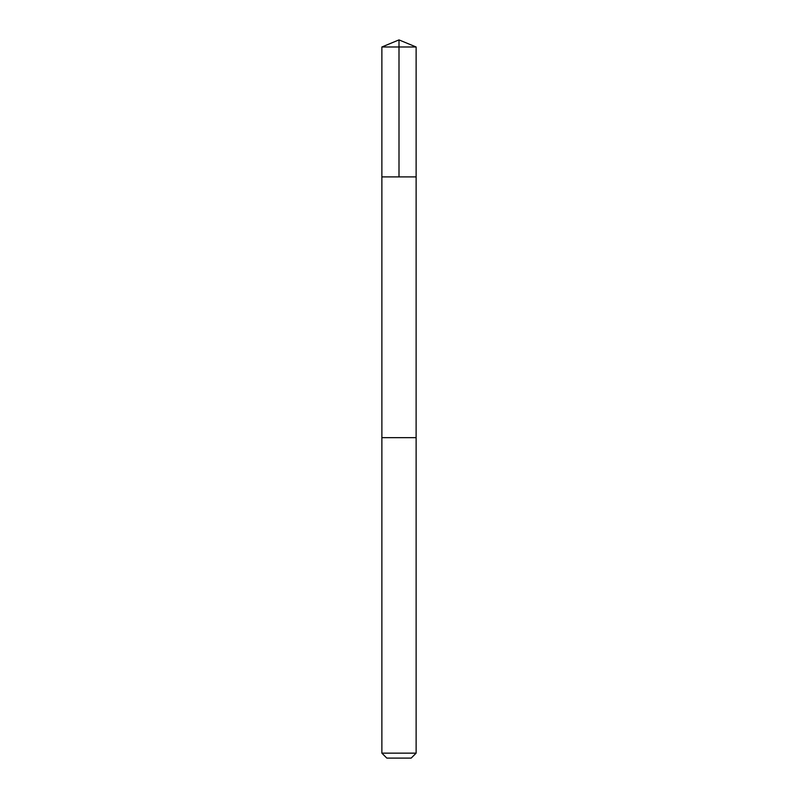 <?xml version="1.0" encoding="UTF-8"?>
<svg xmlns="http://www.w3.org/2000/svg" width="798" height="798" viewBox="0 0 798 798"><rect width="100%" height="100%" fill="white"/><g stroke="black" fill="none" stroke-linecap="round" stroke-linejoin="round"><path stroke-width="1.2" d="M381.873 176.907L416.127 176.907L416.127 46.992L381.873 46.992L381.873 176.907L416.127 176.907L416.117 437.673L381.883 437.673L381.873 176.907M415.11 437.673L381.873 437.673L381.873 753.152L416.127 753.152L416.127 437.673L415.11 437.673M416.127 753.152L411.179 758.1L386.821 758.1L381.873 753.152M381.873 46.992L399 39.9L399 176.907M399 39.9L416.127 46.992"/></g></svg>
